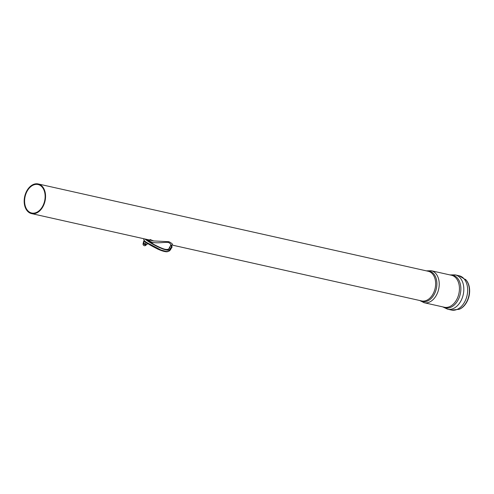 <?xml version="1.0" encoding="UTF-8"?>
<svg xmlns="http://www.w3.org/2000/svg" width="494" height="494" viewBox="0 0 494 494"><rect width="100%" height="100%" fill="white"/><g stroke="black" fill="none" stroke-linecap="round" stroke-linejoin="round"><path stroke-width="0.74" d="M147.644 240.8L147.644 240.8A1.192 0.346 29.3 0 0 147.842 240.794A1.192 0.346 29.3 0 0 147.941 240.615A1.192 0.346 29.3 0 0 147.86 240.467M146.168 239.479L147.854 240.424M146.057 239.232A1.192 0.346 29.3 0 0 146.07 239.312A1.192 0.346 29.3 0 0 146.94 240.078A1.192 0.346 29.3 0 0 148.052 240.424A1.192 0.346 29.3 0 0 148.151 240.238A1.192 0.346 29.3 0 0 148.07 240.096M146.428 239.318L148.064 240.053M146.644 239.368A1.192 0.346 29.3 0 0 148.256 240.053A1.192 0.346 29.3 0 0 148.361 239.868A1.192 0.346 29.3 0 0 148.286 239.732M147.44 239.541L148.237 239.72M459.383 309.219A16.592 11.381 -77.4 0 0 459.581 309.139A16.592 11.381 -77.4 0 0 469.065 295.986A16.592 11.381 -77.4 0 0 466.095 280.049A16.592 11.381 -77.4 0 0 465.947 279.888M38.186 183.947A15.191 10.417 -77.4 0 0 24.7 196.495A15.191 10.417 -77.4 0 0 31.548 213.593A15.191 10.417 -77.4 0 0 44.139 204.028A15.191 10.417 -77.4 0 0 41.978 186.096A15.191 10.417 -77.4 0 0 38.186 183.947L428.267 271.286A15.191 10.417 -77.4 0 1 432.065 273.435A15.191 10.417 -77.4 0 1 434.226 291.367A15.191 10.417 -77.4 0 1 421.629 300.932L171.739 244.981C173.308 244.623 172.375 243.536 168.942 241.708L153.677 240.942L150.059 239.522M148.583 239.8C151.825 244.777 162.625 241.949 168.3 242.418C170.492 243.437 171.239 244.511 170.547 245.642L168.849 248.673A12.511 3.643 -150.7 0 1 164.514 249.155A12.511 3.643 -150.7 0 1 163.971 249.025M153.313 243.987A12.511 3.643 -150.7 0 1 148.336 239.794M41.7 186.596A14.598 10.01 102.6 0 1 43.775 203.824A14.598 10.01 102.6 0 1 31.678 213.013A14.598 10.01 102.6 0 1 25.101 196.581A14.598 10.01 102.6 0 1 38.057 184.528A14.598 10.01 102.6 0 1 41.7 186.596M169.646 247.253A13.702 3.995 -150.7 0 1 169.887 249.254A13.702 3.995 -150.7 0 1 169.658 249.544M150.54 242.431A13.702 3.995 -150.7 0 1 148.163 240.325M144.199 240.541L146.415 242.795L157.87 249.106L163.57 251.205L167.318 251.514M169.411 250.896L168.38 251.409L166.311 251.458L160.896 249.995L146.52 242.4L144.507 240.881L143.76 239.528L144.267 241.109C145.298 242.239 148.892 244.431 155.048 247.692L157.938 249.18C164.391 252.051 166.849 251.823 167.355 251.724L169.411 250.896L170.683 249.581C167.991 252.564 152.646 244.993 144.754 238.942M170.739 244.629C173.66 247.661 170.696 247.963 170.683 249.581M169.788 247L169.868 247.753M170.004 248.21L169.961 246.685M171.115 245.104C171.572 246.765 171.276 248.124 170.226 249.192C167.843 252.162 152.831 244.567 145.39 239.084M147.138 242.752A1.686 0.488 -150.7 0 1 146.848 242.715A1.686 0.488 -150.7 0 1 145.069 241.825A1.686 0.488 -150.7 0 1 144.569 240.936M147.527 243.468L146.934 244.518L145.347 244.16L146.113 242.795L146.946 242.906M145.347 244.16L143.538 242.962L143.309 242.116L144.044 240.813M143.538 242.962L144.304 241.597L146.113 242.795M459.581 309.139L459.179 309.312A16.876 11.572 -77.4 0 0 468.825 295.931A16.876 11.572 -77.4 0 0 465.805 279.721L465.805 279.721A16.876 11.572 -77.4 0 0 465.428 279.326M442.71 306.873L447.613 309.195L451.454 310.053A17.574 12.054 -77.4 0 0 466.021 298.987A17.574 12.054 -77.4 0 0 463.52 278.246A17.574 12.054 -77.4 0 0 459.13 275.757L466.095 280.049M447.613 309.195A17.574 12.054 -77.4 0 0 462.18 298.129A17.574 12.054 -77.4 0 0 459.679 277.381A17.574 12.054 -77.4 0 0 455.289 274.892L459.13 275.757M443.087 306.959A16.771 11.498 -77.4 0 0 460.285 294.023A16.771 11.498 -77.4 0 0 450.244 274.985M424.111 302.711L444.334 307.237A16.382 11.239 -77.4 0 0 457.913 296.925A16.382 11.239 -77.4 0 0 455.579 277.585A16.382 11.239 -77.4 0 0 451.491 275.263L431.274 270.737A16.382 11.239 -77.4 0 1 435.362 273.059A16.382 11.239 -77.4 0 1 437.696 292.399A16.382 11.239 -77.4 0 1 424.111 302.711L419.69 300.5M420.196 300.611A15.604 10.701 -77.4 0 0 436.35 288.663A15.604 10.701 -77.4 0 0 426.835 270.965M168.3 242.418A1.939 1.328 102.6 0 1 168.942 241.708M146.181 244.876A1.686 1.686 0 0 1 143.519 245.24A1.686 1.686 0 0 1 143.248 243.227A1.686 0.488 29.3 0 0 143.519 243.783A1.686 0.488 29.3 0 0 145.063 244.765A1.686 0.488 29.3 0 0 146.181 244.876L146.409 244.462M451.454 310.053L459.179 309.312M449.867 274.899L455.289 274.892M426.328 270.854L431.274 270.737M171.739 244.981L170.547 245.642M153.677 240.942L31.548 213.593M143.76 239.528L143.958 238.763M143.248 243.227L143.464 242.832"/></g></svg>
